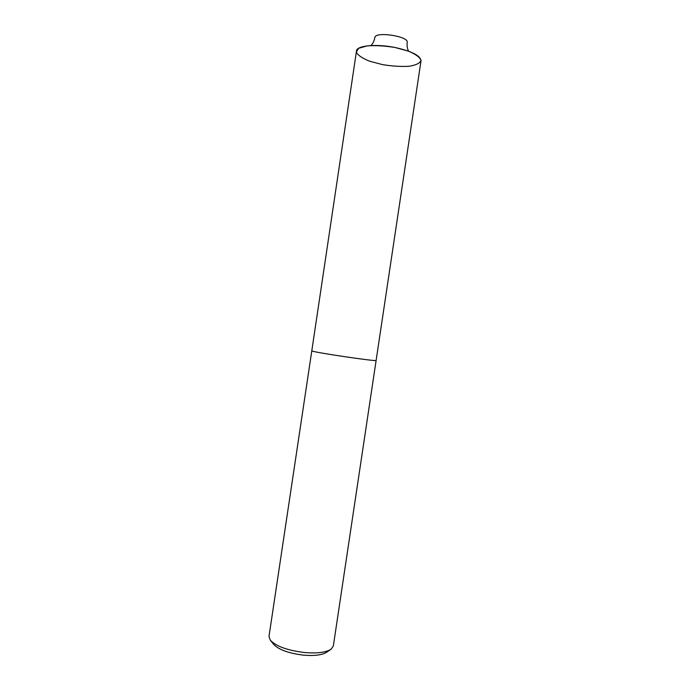 <?xml version="1.0" encoding="UTF-8"?>
<svg xmlns="http://www.w3.org/2000/svg" width="690" height="690" viewBox="0 0 690 690"><rect width="100%" height="100%" fill="white"/><g stroke="black" fill="none" stroke-linecap="round" stroke-linejoin="round"><path stroke-width="1.03" d="M330.622 649.514L326.75 652.154C322.316 655.043 314.571 656.043 303.514 655.155C288.549 653.309 278.544 649.652 273.507 644.201L270.575 640.544M311.785 350.925C314.097 352.452 378.12 361.905 376.119 360.43L333.339 645.978L331.131 649.169C326.111 652.447 317.253 653.568 304.566 652.533C287.368 650.411 275.914 646.245 270.187 640.061L269.005 636.361L311.785 350.925C314.097 352.452 378.12 361.905 376.119 360.43L421.004 60.867C420.581 55.718 411.921 51.258 395.025 47.489C377.404 43.91 358.895 45.333 356.627 50.137L311.785 350.925M382.553 64.627L369.711 61.238C362.466 58.348 357.989 55.347 356.29 52.233L358.593 48.317L367.063 45.911C375.42 45.29 384.735 45.816 395.025 47.489L408.549 51.172C415.854 54.286 420.012 57.391 421.029 60.487C419.917 63.256 415.923 65.179 409.023 66.275C400.933 66.723 392.11 66.18 382.553 64.627M370.884 45.566C372.85 43.72 374.17 41.064 374.834 37.614C374.877 31.102 409.058 36.208 407.195 42.452C406.824 45.937 407.298 48.852 408.644 51.215"/></g></svg>
